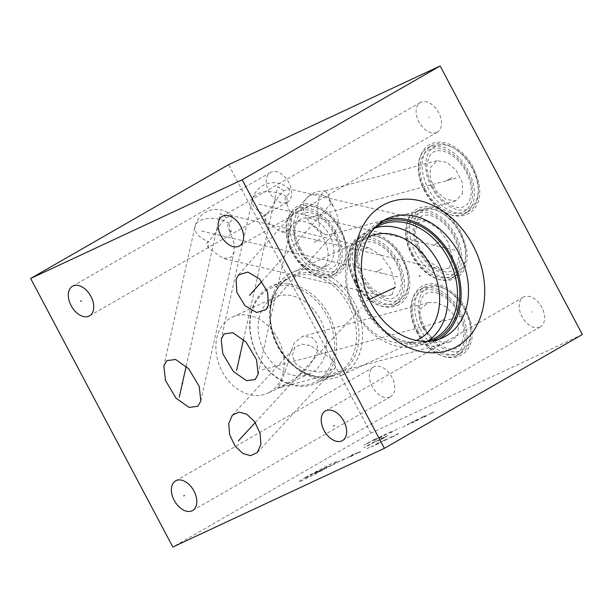 <?xml version="1.0" encoding="UTF-8"?>
<svg xmlns="http://www.w3.org/2000/svg" width="613" height="613" viewBox="0 0 613 613"><rect width="100%" height="100%" fill="white"/><g stroke="black" fill="none" stroke-linecap="round" stroke-linejoin="round"><path stroke-width="0.46" stroke-dasharray="3.06 2.3" d="M582.35 334.529L370.811 433.23L172.843 547.026M370.811 433.23L228.618 164.675M539.892 327.081A17.095 10.911 -119.9 0 0 540.421 326.806A17.095 10.911 -119.9 0 0 541.585 306.96A17.095 10.911 -119.9 0 0 523.908 296.899A17.095 10.911 -119.9 0 0 523.379 297.167A17.095 10.911 -119.9 0 0 522.215 317.021A17.095 10.911 -119.9 0 0 539.892 327.081M436.831 132.431A17.095 10.911 -119.9 0 0 437.353 132.155A17.095 10.911 -119.9 0 0 438.525 112.309A17.095 10.911 -119.9 0 0 420.847 102.248A17.095 10.911 -119.9 0 0 420.319 102.517A17.095 10.911 -119.9 0 0 419.154 122.37A17.095 10.911 -119.9 0 0 436.831 132.431M286.991 202.344A17.095 10.911 -119.9 0 0 287.52 202.068A17.095 10.911 -119.9 0 0 288.685 182.214A17.095 10.911 -119.9 0 0 271.007 172.153A17.095 10.911 -119.9 0 0 270.479 172.429A17.095 10.911 -119.9 0 0 269.314 192.283A17.095 10.911 -119.9 0 0 286.991 202.344M390.052 396.994A17.095 10.911 -119.9 0 0 390.581 396.718A17.095 10.911 -119.9 0 0 391.745 376.865A17.095 10.911 -119.9 0 0 374.068 366.804A17.095 10.911 -119.9 0 0 373.539 367.08A17.095 10.911 -119.9 0 0 372.375 386.933A17.095 10.911 -119.9 0 0 390.052 396.994M467.857 211.791A37.715 24.068 -119.9 0 0 469.022 211.186A37.715 24.068 -119.9 0 0 471.596 167.387A37.715 24.068 -119.9 0 0 432.594 145.189A37.715 24.068 -119.9 0 0 431.429 145.794A37.715 24.068 -119.9 0 0 428.855 189.593A37.715 24.068 -119.9 0 0 467.857 211.791M455.267 276.202A37.715 24.068 -119.9 0 0 456.432 275.605A37.715 24.068 -119.9 0 0 459.007 231.806A37.715 24.068 -119.9 0 0 420.005 209.608A37.715 24.068 -119.9 0 0 418.84 210.205A37.715 24.068 -119.9 0 0 416.265 254.004A37.715 24.068 -119.9 0 0 455.267 276.202M460.424 353.372A37.715 24.068 -119.9 0 0 461.589 352.766A37.715 24.068 -119.9 0 0 464.164 308.967A37.715 24.068 -119.9 0 0 425.161 286.769A37.715 24.068 -119.9 0 0 424.004 287.374A37.715 24.068 -119.9 0 0 421.422 331.173A37.715 24.068 -119.9 0 0 460.424 353.372M397.944 302.952A37.715 24.068 -119.9 0 0 399.109 302.347A37.715 24.068 -119.9 0 0 401.684 258.548A37.715 24.068 -119.9 0 0 362.681 236.35A37.715 24.068 -119.9 0 0 361.517 236.955A37.715 24.068 -119.9 0 0 358.942 280.754A37.715 24.068 -119.9 0 0 397.944 302.952M335.648 273.482A37.715 24.068 -119.9 0 0 336.805 272.877A37.715 24.068 -119.9 0 0 339.387 229.078A37.715 24.068 -119.9 0 0 300.385 206.88A37.715 24.068 -119.9 0 0 299.221 207.478A37.715 24.068 -119.9 0 0 296.646 251.276A37.715 24.068 -119.9 0 0 335.648 273.482M463.957 214.037A37.715 24.068 -119.9 0 0 465.121 213.431A37.715 24.068 -119.9 0 0 467.696 169.632A37.715 24.068 -119.9 0 0 428.694 147.434A37.715 24.068 60.1 0 0 427.529 148.032A37.715 24.068 60.1 0 0 424.955 191.831A37.715 24.068 60.1 0 0 463.957 214.037M462.501 193.639L462.233 182.452L455.965 170.077L446.908 162.322L436.954 160.706L430.15 167.947L430.426 179.142L436.694 191.509L445.743 199.263L455.704 200.888L462.501 193.639M324.982 191.08L328.943 194.857L328.583 198.045C327.679 197.999 329.258 200.849 333.319 206.604C337.717 214.175 339.135 221.055 337.579 227.239L335.173 231.783L330.668 234.564L326.514 234.856C318.499 231.722 315.71 229.645 318.147 228.626L318.492 228.427C319.442 228.503 319.496 225.982 318.668 220.879C317.22 212.604 317.312 204.949 318.936 197.907L323.81 191.179L324.982 191.08A21.838 21.838 0 0 0 306.485 198.313A21.838 15.762 -138.4 0 0 303.948 202.995A21.838 15.762 41.6 0 0 318.147 228.626M451.375 278.448A37.715 24.068 -119.9 0 0 452.54 277.842A37.715 24.068 -119.9 0 0 455.114 234.043A37.715 24.068 -119.9 0 0 416.112 211.845A37.715 24.068 60.1 0 0 414.947 212.45A37.715 24.068 60.1 0 0 412.373 256.249A37.715 24.068 60.1 0 0 451.375 278.448M449.383 268.042L452.693 258.088L448.21 242.334L438.54 228.81L426.119 221.009L418.288 222.45L414.978 232.396L419.461 248.15L429.138 261.682L441.552 269.482L449.383 268.042M286.861 203.93L291.29 215.998L291.428 225.078L288.508 230.373L280.708 231.806L266.004 221.431C263.628 218.213 263.498 216.06 265.613 214.987L265.789 214.872C268.509 212.274 272.049 207.232 276.409 199.731C279.329 195.44 281.75 192.505 283.681 190.934L288.447 188.758L289.229 189.195L289.459 193.011L286.616 196.543C284.478 197.332 284.555 199.792 286.861 203.93A21.838 9.739 -76.8 0 0 286.777 196.451M456.532 355.617A37.715 24.068 -119.9 0 0 457.696 355.011A37.715 24.068 -119.9 0 0 460.271 311.212A37.715 24.068 -119.9 0 0 421.269 289.014A37.715 24.068 60.1 0 0 420.104 289.612A37.715 24.068 60.1 0 0 417.53 333.411A37.715 24.068 60.1 0 0 456.532 355.617M458.509 324.499L454.302 315.235L446.149 306.983L436.663 302.63L428.173 302.615L420.288 309.144L419.545 320.124L423.752 329.388L431.904 337.64L441.391 342L449.881 342.008L457.765 335.48L458.509 324.499M289.482 355.042L294.309 342.813L302.722 336.299L312.262 337.487L317.12 343.372L317.312 351.571L310.63 364.206C304.661 372.336 289.788 382.29 285.627 384.236L277.329 388.113C278.402 388.918 287.282 369.509 289.482 355.042M272.662 298.385A41.975 32.267 -115 0 1 274.54 297.412A41.975 32.267 -115 0 1 320.928 320.561A41.975 32.267 -115 0 1 311.91 372.505A41.975 32.267 -115 0 1 310.032 373.478A41.975 32.267 -115 0 1 263.644 350.329A41.975 32.267 -115 0 1 272.662 298.385M269.674 392.213A41.975 32.267 65 0 0 278.693 340.269A41.975 32.267 65 0 0 232.304 317.113A41.975 32.267 65 0 0 230.427 318.093A41.975 32.267 -115 0 0 221.408 370.03A41.975 32.267 -115 0 0 267.797 393.186A41.975 32.267 -115 0 0 269.674 392.213M316.546 381.263A51.89 39.883 65 0 0 326.921 315.534A51.89 39.883 65 0 0 268.027 289.627A51.89 39.883 -115 0 0 257.659 355.356A51.89 39.883 -115 0 0 316.546 381.263M318.078 382.152A53.346 41.01 65 0 0 329.541 316.139A53.346 41.01 65 0 0 270.578 286.708A53.346 41.01 65 0 0 268.195 287.949A53.346 41.01 -115 0 0 256.732 353.962A53.346 41.01 -115 0 0 315.687 383.393A53.346 41.01 -115 0 0 318.078 382.152M342.767 374.65A56.994 43.814 -115 0 1 340.223 375.976A56.994 43.814 -115 0 1 277.229 344.529A56.994 43.814 -115 0 1 289.474 273.996A56.994 43.814 65 0 1 292.026 272.67A56.994 43.814 65 0 1 355.019 304.117A56.994 43.814 65 0 1 342.767 374.65M368.114 237.193A56.994 43.814 65 0 0 366.543 238.036A56.994 43.814 -115 0 0 353.985 307.933A56.994 43.814 -115 0 0 416.296 340.46M310.063 345.533L301.512 344.115L294.991 347.242L292.24 355.341L295.612 363.639L304.186 369.67L317.925 372.168L329.748 370.65L335.464 367.777L335.648 363.701L329.901 357.8L310.063 345.533M427.843 341.112A62.84 48.304 65 0 1 425.951 342.269A62.84 48.304 -115 0 1 423.146 343.732A62.84 48.304 -115 0 1 353.693 309.067A62.84 48.304 -115 0 1 367.202 231.3A62.84 48.304 65 0 1 370.007 229.844A62.84 48.304 65 0 1 375.033 227.929M426.702 341.433A62.84 48.304 -115 0 1 395.048 337.426A62.84 48.304 -115 0 1 356.789 255.422A62.84 48.304 -115 0 1 374.053 228.595M431.598 341.035A64.112 49.285 -115 0 1 396.105 337.947A64.112 49.285 -115 0 1 357.065 254.28A64.112 49.285 -115 0 1 377.508 225.101M442.762 337.732L435.353 341.188A65.698 50.504 -115 0 0 438.287 339.663A65.698 50.504 65 0 0 438.969 339.265M383.592 220.588A65.698 50.504 65 0 0 379.799 222.121A65.698 50.504 65 0 0 376.865 223.645A65.698 50.504 -115 0 0 362.743 304.945A65.698 50.504 -115 0 0 435.353 341.188M449.881 342.008L277.651 388.251A21.838 1.969 75 0 1 277.651 388.251A21.838 1.969 75 0 1 277.329 388.113M394.044 305.197A37.715 24.068 -119.9 0 0 395.209 304.592A37.715 24.068 -119.9 0 0 397.783 260.793A37.715 24.068 -119.9 0 0 358.781 238.595A37.715 24.068 60.1 0 0 357.617 239.193A37.715 24.068 60.1 0 0 355.042 282.991A37.715 24.068 60.1 0 0 394.044 305.197M392.059 294.792L395.37 284.838L390.887 269.084L381.209 255.552L368.796 247.752L360.957 249.192L357.655 259.146L362.137 274.9L371.807 288.424L384.228 296.225L392.059 294.792M229.53 230.68L233.959 242.74L234.097 251.82L231.178 257.123L223.385 258.548L208.673 248.173C206.305 244.955 206.175 242.809 208.282 241.729L208.458 241.614C211.179 239.032 214.719 233.982 219.079 226.488C221.998 222.182 224.419 219.247 226.358 217.684L231.124 215.508L231.906 215.937L232.135 219.761L229.293 223.293C227.147 224.082 227.231 226.542 229.53 230.68A21.838 9.739 -76.8 0 0 229.454 223.201M331.748 275.72A37.715 24.068 -119.9 0 0 332.913 275.114A37.715 24.068 -119.9 0 0 335.487 231.316A37.715 24.068 -119.9 0 0 296.485 209.117A37.715 24.068 60.1 0 0 295.32 209.723A37.715 24.068 60.1 0 0 292.746 253.521A37.715 24.068 60.1 0 0 331.748 275.72M326.576 265.942A26.643 17.003 -119.9 0 0 327.396 265.521A26.643 17.003 -119.9 0 0 329.212 234.58A26.643 17.003 -119.9 0 0 301.657 218.895A26.643 17.003 -119.9 0 0 300.837 219.316A26.643 17.003 -119.9 0 0 299.021 250.257A26.643 17.003 -119.9 0 0 326.576 265.942M320.729 269.306A26.643 17.003 -119.9 0 0 321.549 268.877A26.643 17.003 -119.9 0 0 323.365 237.936A26.643 17.003 -119.9 0 0 295.811 222.251A26.643 17.003 60.1 0 0 294.991 222.68A26.643 17.003 60.1 0 0 293.175 253.621A26.643 17.003 60.1 0 0 320.729 269.306M305.312 477.527A21.899 0.919 152.1 0 1 332.621 463.206A21.899 0.919 152.1 0 1 330.698 465.688A21.899 0.919 152.1 0 1 303.389 480.01A21.899 0.919 152.1 0 1 305.312 477.527M360.942 451.574L356.712 453.543L361.586 450.747M353.893 454.861L349.663 456.838L354.536 454.034L358.766 452.065L349.019 457.658M353.77 453.865L346.843 458.149M342.613 460.125L351.716 455.352M344.031 458.938L334.928 463.712M339.801 460.907L330.055 466.508M369.624 447.344L365.179 449.597M370.819 446.969L375.692 444.164L379.922 442.188L375.049 444.992M382.742 440.877L372.995 446.479M385.562 439.559L380.688 442.356M377.723 444.004L378.78 443.513M387.738 439.069L383.508 441.046L388.381 438.241L392.611 436.272M394.795 435.782L390.558 437.751L397.232 434.379L399.661 432.977L395.431 434.954M315.251 473.42L324.99 467.819L311.013 475.397M327.104 466.83L317.365 472.431L321.595 470.462L331.334 464.861M308.898 476.385L304.669 478.355L318.645 470.784L314.415 472.753M373.524 442.119L376.367 440.939L369.401 444.946L363.785 447.72L373.524 442.119M376.313 441.345L381.179 438.54L384.022 437.368L378.727 440.218M383.654 437.843L386.496 436.671L378.083 441.046L387.83 435.445M366.267 443.835L369.976 441.705M373.907 439.613L376.75 438.441L364.168 445.214L373.907 439.613M386.405 433.789L374.236 440.517L381.57 436.042M379.585 437.268L382.811 435.766M391.24 431.529L381.493 437.13M379.072 438.264L383.907 436.004M389.952 433.184L399.699 427.583M392.918 431.345L390.504 432.479M402.649 427.261L412.388 421.66M414.426 420.863L418.656 418.894L407.277 425.1L414.426 420.863M422.464 416.963L425.299 415.79L418.342 419.79L412.718 422.564L422.464 416.963M424.004 417.3L433.743 411.698M426.97 415.461L424.548 416.587M433.843 411.905L430.134 414.036M369.218 299.55L363.509 302.217M261.835 281.497L332.851 201.508M243.522 339.441L277.589 186.827A21.838 16.689 49.4 0 1 283.681 190.934M255.253 422.564L361.18 307.68M186.199 366.183L220.259 213.577A21.838 16.689 49.4 0 1 226.358 217.684M531.517 312.209L532.283 311.764M428.456 117.558L429.223 117.114M278.616 187.471L279.382 187.026M381.677 382.121L382.443 381.677M449.842 178.712L450.609 178.268M437.253 243.123L438.019 242.687M442.41 320.293L443.176 319.848M379.93 269.873L380.696 269.429M450.961 179.663L451.727 179.226M456.202 178.138L305.81 218.642M439.904 246.978L440.678 246.533M455.16 250.242L257.276 203.884M445.666 320.653L446.448 320.201M461.888 316.178L259.866 370.413M382.573 273.727L383.355 273.275M397.837 276.984L199.945 230.634M452.042 177.448L446.295 180.751M446.325 180.735L452.011 177.463M439.46 241.859L433.705 245.162M433.743 245.146L439.421 241.874M444.617 319.028L438.862 322.331M438.9 322.315L444.586 319.044M382.129 268.609L376.382 271.911M376.413 271.896L382.098 268.624M319.833 239.131L314.086 242.434M314.117 242.419L319.802 239.154M333.319 206.604A21.838 11.164 -105.1 0 0 328.583 198.045M328.821 197.754A21.838 15.762 -138.4 0 0 306.485 198.313L238.465 274.93M326.514 234.856A21.838 11.164 74.9 0 1 318.492 228.427M286.616 196.543A21.838 12.222 -167.4 0 0 255.016 195.493A21.838 12.222 12.6 0 0 252.334 199.731A21.838 12.222 12.6 0 0 265.789 214.872M266.004 221.431A21.838 9.739 103.2 0 1 265.613 214.987M315.687 383.393L335.656 374.076C316.975 383.83 287.849 368.819 276.348 341.87C264.67 317.159 270.823 287.735 288.279 278.57L290.547 277.39A53.346 41.01 65 0 1 349.502 306.822A53.346 41.01 65 0 1 338.039 372.842A53.346 41.01 -115 0 1 335.656 374.076A53.346 41.01 -115 0 1 276.693 344.652A53.346 41.01 -115 0 1 288.164 278.631A53.346 41.01 65 0 1 290.547 277.39L270.578 286.708M340.108 373.095A54.45 41.86 65 0 0 350.988 304.125A54.45 41.86 65 0 0 289.19 276.93A54.45 41.86 -115 0 0 278.302 345.908A54.45 41.86 -115 0 0 340.108 373.095M229.293 223.293A21.838 12.222 -167.4 0 0 197.692 222.243A21.838 12.222 12.6 0 0 195.003 226.481A21.838 12.222 12.6 0 0 208.458 241.614M208.673 248.173A21.838 9.739 103.2 0 1 208.282 241.729M431.491 187.042C422.679 170.996 424.096 152.024 434.502 146.699C445.115 140.132 463.712 150.492 472.531 167.893C481.979 184.996 479.55 205.171 467.566 209.148C456.754 213.715 439.797 203.317 431.491 187.042M425.805 190.306C416.993 174.261 418.411 155.296 428.816 149.963C439.429 143.396 458.026 153.763 466.845 171.157C476.293 188.268 473.864 208.435 461.88 212.412C451.076 216.979 434.111 206.589 425.805 190.306M418.909 251.453C410.097 235.407 411.507 216.443 421.913 211.11C432.525 204.543 451.122 214.91 459.942 232.304C469.389 249.407 466.96 269.582 454.984 273.559C444.172 278.126 427.207 267.735 418.909 251.453M413.223 254.717C404.411 238.679 405.829 219.707 416.235 214.374C426.84 207.807 445.436 218.174 454.264 235.568C463.704 252.679 461.282 272.854 449.298 276.823C438.487 281.39 421.522 271 413.223 254.717M424.066 328.622C415.254 312.576 416.664 293.604 427.069 288.279C437.682 281.712 456.279 292.072 465.098 309.473C474.546 326.576 472.117 346.751 460.141 350.728C449.329 355.295 432.364 344.897 424.066 328.622M418.38 331.886C409.568 315.841 410.986 296.876 421.392 291.543C431.996 284.976 450.593 295.343 459.421 312.737C468.861 329.84 466.439 350.015 454.455 353.992C443.643 358.559 426.679 348.169 418.38 331.886M361.578 278.202C352.766 262.157 354.184 243.185 364.589 237.859C375.202 231.293 393.799 241.652 402.618 259.054C412.066 276.156 409.637 296.332 397.653 300.309C386.841 304.876 369.884 294.478 361.578 278.202M355.892 281.467C347.081 265.421 348.498 246.457 358.904 241.124C369.516 234.557 388.113 244.924 396.933 262.318C406.381 279.421 403.952 299.596 391.968 303.573C381.156 308.14 364.199 297.749 355.892 281.467M299.282 248.725C290.47 232.679 291.888 213.715 302.293 208.382C312.898 201.815 331.495 212.182 340.322 229.576C349.77 246.687 347.341 266.854 335.357 270.831C324.545 275.398 307.58 265.008 299.282 248.725M293.596 251.989C284.784 235.951 286.202 216.979 296.608 211.646C307.22 205.079 325.817 215.447 334.637 232.848C344.085 249.951 341.656 270.126 329.671 274.095C318.86 278.67 301.902 268.272 293.596 251.989M342.452 440.601L540.421 326.806M325.411 410.963L523.379 297.167M239.384 245.951L437.353 132.155M222.35 216.312L420.319 102.517M89.552 315.864L287.52 202.068M72.51 286.225L270.479 172.429M192.612 510.514L390.581 396.718M175.571 480.876L373.539 367.08M469.022 211.186L465.121 213.431M431.429 145.794L427.529 148.032M436.954 160.706L323.81 191.179M266.05 309.649L335.173 231.783M455.704 200.888L330.668 234.564M456.432 275.605L452.54 277.842M418.84 210.205L414.947 212.45M426.119 221.009L288.447 188.758M258.142 374.183L291.428 225.078M289.229 189.195A21.838 21.838 0 0 0 252.334 199.731L221.201 339.219M441.552 269.482L280.708 231.806M461.589 352.766L457.696 355.011M424.004 287.374L420.104 289.612M428.173 302.615L302.722 336.299M274.54 297.412L232.304 317.113M369.095 236.718L292.026 272.67M417.292 340.016L340.223 375.976M379.723 225.308L370.007 229.844M432.862 339.196L423.146 343.732M395.048 337.426L396.105 337.947M356.789 255.422L357.065 254.28M387.209 218.665L379.799 222.121M232.319 415.216L294.991 347.242M257.337 452.517L335.464 367.777M310.032 373.478L267.797 393.186M399.109 302.347L395.209 304.592M361.517 236.955L357.617 239.193M368.796 247.752L231.124 215.508M200.819 400.933L234.097 251.82M231.906 215.937A21.838 21.838 0 0 0 195.003 226.481L163.87 365.961M384.228 296.225L223.385 258.548M336.805 272.877L332.913 275.114M299.221 207.478L295.32 209.723M327.396 265.521L321.549 268.877M300.837 219.316L294.991 222.68M424.886 190.666C417.668 176.896 416.679 164.177 421.913 152.499C426.104 145.48 432.088 142.032 439.873 142.155C444.486 142.3 449.091 143.68 453.689 146.3L460.838 151.411C465.888 155.855 470.094 161.234 473.451 167.533L478.975 182.981L479.787 191.723C479.734 197.011 478.607 201.685 476.408 205.738C472.592 212.519 466.593 215.952 458.417 216.044C448.187 216.435 433.062 206.428 424.886 190.666M432.41 186.681C435.383 192.237 439.061 196.888 443.437 200.658L450.279 205.248C457.137 207.999 461.918 208.297 464.623 206.137C468.248 204.328 470.439 200.037 471.205 193.264C471.612 186.398 469.849 179.149 465.926 171.517C462.945 165.954 459.267 161.288 454.884 157.518L448.034 152.936C441.797 150.185 436.985 149.917 433.59 152.131C430.364 153.38 428.211 157.656 427.131 164.966C426.196 169.395 427.958 176.636 432.41 186.681M412.304 255.077C405.086 241.307 404.09 228.588 409.323 216.91C413.514 209.891 419.507 206.443 427.292 206.566C431.897 206.711 436.502 208.098 441.099 210.711L448.249 215.822C453.298 220.266 457.505 225.645 460.869 231.944L466.386 247.391L467.198 256.142C467.144 261.429 466.018 266.096 463.819 270.157C460.003 276.938 454.011 280.371 445.827 280.455C435.598 280.846 420.472 270.839 412.304 255.077M419.828 251.092C422.801 256.648 426.472 261.307 430.847 265.069L437.69 269.666C444.548 272.417 449.329 272.708 452.034 270.555C455.658 268.739 457.857 264.448 458.624 257.675C459.03 250.809 457.267 243.56 453.336 235.928C450.363 230.365 446.678 225.699 442.295 221.937L435.452 217.347C429.215 214.596 424.395 214.328 421.001 216.55C417.775 217.791 415.622 222.067 414.541 229.377C413.614 233.806 415.369 241.047 419.828 251.092M417.461 332.246C410.243 318.476 409.246 305.757 414.48 294.079C418.671 287.06 424.663 283.612 432.449 283.735C437.054 283.88 441.659 285.26 446.256 287.88L453.405 292.991C458.455 297.435 462.662 302.807 466.026 309.113L471.543 324.561L472.355 333.303C472.301 338.591 471.175 343.265 468.976 347.318C465.16 354.099 459.168 357.532 450.984 357.624C440.755 358.015 425.629 348.008 417.461 332.246M424.985 328.261C427.958 333.809 431.629 338.468 436.004 342.238L442.847 346.828C449.704 349.579 454.494 349.877 457.191 347.717C460.815 345.908 463.014 341.617 463.78 334.844C464.187 327.978 462.424 320.729 458.493 313.097C455.52 307.534 451.835 302.868 447.452 299.098L440.609 294.516C434.372 291.765 429.552 291.497 426.158 293.711C422.932 294.96 420.779 299.236 419.698 306.546C418.771 310.975 420.526 318.216 424.985 328.261M354.973 281.827C347.755 268.057 346.766 255.337 351.992 243.66C356.191 236.641 362.176 233.193 369.961 233.315C374.574 233.461 379.179 234.84 383.776 237.461L390.925 242.572C395.975 247.016 400.182 252.387 403.538 258.694L409.055 274.141L409.875 282.884C409.821 288.171 408.687 292.845 406.496 296.899C402.68 303.68 396.68 307.113 388.504 307.205C378.275 307.596 363.141 297.589 354.973 281.827M362.498 277.842C365.471 283.39 369.149 288.049 373.516 291.819L380.366 296.408C387.224 299.159 392.006 299.458 394.711 297.297C398.335 295.489 400.527 291.198 401.293 284.424C401.699 277.559 399.937 270.31 396.013 262.678C393.033 257.115 389.355 252.449 384.972 248.679L378.121 244.097C371.884 241.346 367.072 241.078 363.67 243.292C360.452 244.541 358.298 248.817 357.218 256.127C356.283 260.556 358.046 267.797 362.498 277.842M292.677 252.349C285.459 238.587 284.47 225.86 289.696 214.182C293.888 207.171 299.88 203.723 307.665 203.838C312.278 203.983 316.883 205.37 321.473 207.983L328.622 213.094C333.679 217.546 337.878 222.917 341.242 229.216L346.759 244.664L347.579 253.414C347.517 258.701 346.391 263.375 344.2 267.429C340.384 274.21 334.384 277.643 326.208 277.727C315.979 278.118 300.845 268.111 292.677 252.349M300.201 248.365C303.174 253.92 306.845 258.579 311.22 262.341L318.063 266.939C324.928 269.689 329.71 269.988 332.407 267.827C336.031 266.011 338.23 261.72 338.997 254.947C339.403 248.081 337.64 240.832 333.717 233.201C330.736 227.638 327.058 222.971 322.668 219.209L315.825 214.619C309.588 211.868 304.768 211.6 301.374 213.822C298.148 215.063 295.995 219.339 294.922 226.649C293.987 231.086 295.75 238.319 300.201 248.365"/><path stroke-width="0.92" d="M30.65 278.471L172.843 547.026L384.382 448.325L582.35 334.529L440.157 65.974L228.618 164.675L30.65 278.471L242.189 179.77L440.157 65.974M384.382 448.325L242.189 179.77M457.014 346.468A79.805 61.354 -115 0 1 366.436 306.615A79.805 61.354 -115 0 1 382.397 205.524A79.805 61.354 -115 0 1 472.975 245.376A79.805 61.354 -115 0 1 457.014 346.468M343.839 421.162A17.095 10.911 60.1 0 1 342.452 440.601A17.095 10.911 60.1 0 1 324.024 430.403A17.095 10.911 60.1 0 1 325.411 410.963A17.095 10.911 60.1 0 1 343.839 421.162M240.779 226.511A17.095 10.911 60.1 0 1 239.384 245.951A17.095 10.911 60.1 0 1 220.964 235.76A17.095 10.911 60.1 0 1 222.35 216.312A17.095 10.911 60.1 0 1 240.779 226.511M90.939 296.424A17.095 10.911 60.1 0 1 89.552 315.864A17.095 10.911 60.1 0 1 71.123 305.665A17.095 10.911 60.1 0 1 72.51 286.225A17.095 10.911 60.1 0 1 90.939 296.424M193.999 491.074A17.095 10.911 60.1 0 1 192.612 510.514A17.095 10.911 60.1 0 1 174.184 500.315A17.095 10.911 60.1 0 1 175.571 480.876A17.095 10.911 60.1 0 1 193.999 491.074M268.433 305.136L266.05 309.649L256.678 312.523L245.008 305.711L236.909 292.485L236.082 279.444L238.465 274.93L247.836 272.049L259.506 278.861L267.605 292.087L268.433 305.136M255.223 379.501L246.449 380.688L233.346 371.432L222.787 353.693L221.201 339.219L224.12 333.901L232.886 332.713L245.997 341.97L256.548 359.708L258.142 374.183L255.223 379.501M242.917 453.52L235.04 446.088L229.591 434.51L228.756 423.568L232.319 415.216L239.085 412.066L246.74 414.219L254.617 421.652L260.065 433.222L260.9 444.172L257.337 452.517L250.571 455.666L242.917 453.52M197.892 406.243L189.126 407.43L176.023 398.174L165.464 380.435L163.87 365.961L166.797 360.651L175.563 359.463L188.666 368.719L199.225 386.458L200.819 400.933L197.892 406.243M416.296 340.46A56.994 43.814 -115 0 0 417.292 340.016A56.994 43.814 -115 0 0 419.836 338.69A56.994 43.814 65 0 0 432.088 268.157A56.994 43.814 65 0 0 369.095 236.718A56.994 43.814 65 0 0 368.114 237.193M427.843 341.112A62.84 48.304 65 0 0 440.349 266.364A62.84 48.304 65 0 0 375.033 227.929M426.702 341.433A62.84 48.304 -115 0 0 432.862 339.196A62.84 48.304 -115 0 0 435.674 337.74A62.84 48.304 65 0 0 449.176 259.973A62.84 48.304 65 0 0 379.723 225.308A62.84 48.304 65 0 0 376.918 226.772A62.84 48.304 -115 0 0 374.053 228.595M377.508 225.101A64.112 49.285 -115 0 1 377.6 225.04A64.112 49.285 65 0 1 450.371 257.054A64.112 49.285 65 0 1 437.552 338.269A64.112 49.285 -115 0 1 431.598 341.035M438.969 339.265A65.698 50.504 65 0 0 453.344 260.303A65.698 50.504 65 0 0 383.592 220.588M445.697 336.208A65.698 50.504 65 0 0 459.811 254.908A65.698 50.504 65 0 0 387.209 218.665A65.698 50.504 65 0 0 384.267 220.19A65.698 50.504 -115 0 0 370.152 301.489A65.698 50.504 -115 0 0 442.762 337.732A65.698 50.504 -115 0 0 445.697 336.208M419.384 276.149L420.028 275.842L419.384 276.149M395.416 287.328L369.218 299.55M334.307 425.568L333.556 425.997M231.247 230.917L230.496 231.346M81.406 300.83L80.655 301.259M184.467 495.48L183.716 495.909M252.633 292.072L251.882 292.501M249.568 295.32L261.835 281.497M240.051 356.482L239.292 356.919M236.587 370.497L243.522 339.441M245.208 433.644L244.441 434.088M238.327 440.916L255.253 422.564M182.728 383.225L181.961 383.669M179.264 397.247L186.199 366.183"/></g></svg>
